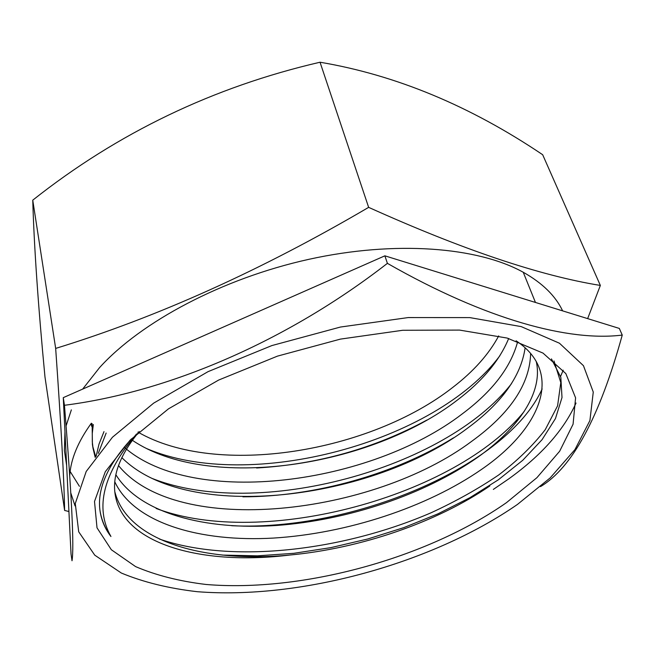 <?xml version="1.0" encoding="UTF-8"?>
<svg xmlns="http://www.w3.org/2000/svg" width="655" height="655" viewBox="0 0 655 655"><rect width="100%" height="100%" fill="white"/><g stroke="black" fill="none" stroke-linecap="round" stroke-linejoin="round"><path stroke-width="0.98" d="M64.616 510.45L44.966 376.862C38.178 305.721 34.101 246.82 32.75 200.168C117.646 132.916 213.407 86.935 320.033 62.225C395.972 75.063 470.184 105.897 542.667 154.719L600.348 285.433C539.753 275.657 462.52 249.637 368.642 207.357C261.623 270.155 157.298 317.176 55.667 348.419C61.103 425.39 64.092 479.403 64.616 510.45L68.922 511.522M562.637 310.871C555.514 295.888 542.389 283.017 523.247 272.259C477.822 247.017 395.448 240.229 308.865 259.323C222.315 278.457 141.128 321.761 99.617 367.545L82.653 389.103M71.354 409.874L66.106 425.856M64.968 431.71L64.386 450.484L65.344 456.781M70.126 471.428L79.419 486.313M91.356 423.204C78.06 441.617 70.855 458.991 69.733 475.325M70.855 493.109L75.047 505.906M493.321 489.424L508.714 478.903C541.349 455.43 563.791 430.139 576.032 403.038M112.447 437.245L86.206 471.469L75.276 503.548L78.706 531.811L94.762 555.17L121.322 573.027C143.404 582.189 168.712 588.411 197.245 591.694C299.949 599.808 431.882 563.734 517.475 504.416L550.208 477.872L574.959 449.576L589.909 420.551L593.266 392.067L583.458 365.686L559.46 343.228L521.183 326.599L469.84 317.61L408.188 317.569L340.453 327.041L271.899 345.562L208.012 371.672L153.679 403.12L112.447 437.245M64.452 405.281C71.731 495.565 74.252 547.392 72.017 560.762L71.035 554.04L63.273 397.651L384.878 255.827L619.319 328.425L622.25 335.073C569.375 341.689 486.796 320.139 387.4 263.351C286.44 341.812 167.983 392.099 64.452 405.281L63.273 397.651M506.528 502.606L536.912 477.683L559.657 451.229L573.076 424.211L575.589 397.847L565.838 373.587L543.011 353.094L507.175 338.07L459.532 330.087L402.669 330.284L340.412 339.11L277.45 356.132L218.688 380.039L168.491 408.835L130.091 440.176L105.291 471.731L94.508 501.468L97.014 527.824L111.342 549.741L135.618 566.616C155.972 575.319 179.454 581.272 206.063 584.473C301.971 592.546 426.79 558.437 506.528 502.606M136.535 433.987C103.187 473.532 94.656 507.699 110.941 536.502C105.275 529.109 101.697 520.922 100.199 511.94C96.572 490.063 106.994 465.697 131.467 438.85M139.245 431.53C119.431 455.421 111.538 477.167 115.567 496.752C125.531 545.574 204.778 565.584 289.6 555.055C205.457 563.12 127.922 541.832 114.92 492.101M489.85 485.953C436.705 522.362 360.545 548.481 289.6 555.055M137.935 432.087C217.337 478.011 370.493 452.056 453.006 387.211C473.614 371.344 488.851 354.249 498.701 335.909M124.098 447.144C193.978 508.411 370.992 484.102 462.258 413.886C492.29 391.436 510.744 367.422 517.614 341.828M508.673 338.496C499.65 360.438 482.579 380.94 457.452 400.008C371.229 466.794 208.683 492.061 132.318 440.25M118.489 465.558C177.464 538.099 373.194 515.149 471.764 441.274C510.229 413.395 529.846 384.108 530.632 353.43M525.13 347.764C521.053 376.175 501.771 403.038 467.285 428.37C372.67 499.88 187.469 523.599 121.822 457.591M114.813 481.875C134.283 523.345 200.332 542.307 273.553 538.066C347.232 533.506 426.904 507.314 481.523 469.414C540.621 428.91 564.643 372.859 516.099 340.805M536.216 361.347C543.421 392.353 518.49 428.419 477.397 457.509C424.661 494.459 348.354 520.226 276.557 525.466C205.318 530.345 139.769 513.414 115.878 474.744M540.481 486.624C572.306 467.711 599.562 417.194 622.25 335.073M387.4 263.351L384.878 255.827M560.574 376.42L563.21 370.173M587.65 318.617L600.348 285.433M55.667 348.419L32.75 200.168M368.642 207.357L320.033 62.225M551.453 358.899L560.836 377.37L562.006 397.528L555.456 418.561L542.045 439.701L522.755 460.277L498.389 479.771L469.848 497.726L438.064 513.79L403.799 527.627L367.823 538.967L330.931 547.613L293.874 553.303L257.448 555.833L222.446 555.08M98.291 453.342L106.151 433.053M542.152 388.955C506.749 466.769 352.325 531.524 231.682 525.719M95.212 457.419L93.067 448.487L92.306 441.879L92.281 433.332L93.329 424.514M453.53 437.818C394.687 474.187 314.58 496.817 242.915 496.817M91.815 426.552L90.963 423.744M426.896 420.06C374.455 448.405 317.7 464.387 256.604 467.998M110.941 536.502C105.381 528.953 101.779 520.619 100.133 511.498M553.999 360.954L560.795 382.577L557.585 405.83L545.288 429.598C533.17 445.359 517.663 460.473 498.75 474.924C478.281 488.794 455.724 501.411 431.08 512.775C343.195 550.789 232.296 564.119 159.46 539.065M96.146 456.158L99.02 444.082L103.989 431.62M524.131 411.52C455.954 496.146 263.736 548.915 156.136 508.468M95.712 456.748L92.748 446.383M93.067 448.487L92.404 444.45L92.134 423.719M511.555 383.584C445.474 468.767 257.669 520.291 151.944 478.363M91.978 425.005L91.348 423.212M499.937 355.632C436.115 442.051 250.398 492.871 146.499 448.503M64.386 450.484L66.63 465.304M115.124 494.165L115.567 496.752M523.247 272.259L535.454 302.454"/></g></svg>
